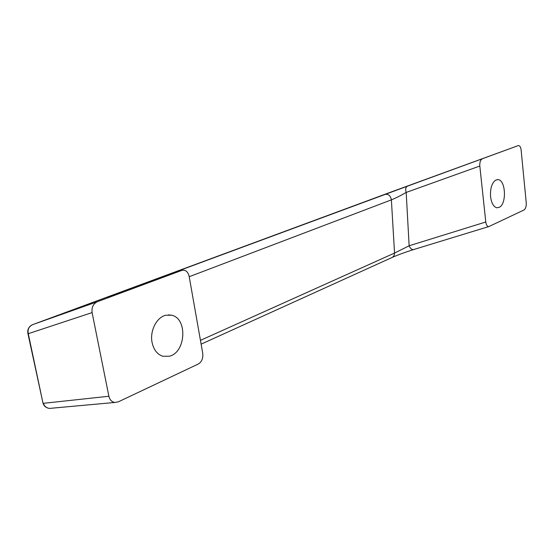 <?xml version="1.0" encoding="UTF-8"?>
<svg xmlns="http://www.w3.org/2000/svg" width="554" height="554" viewBox="0 0 554 554"><rect width="100%" height="100%" fill="white"/><g stroke="black" fill="none" stroke-linecap="round" stroke-linejoin="round"><path stroke-width="0.83" d="M52.041 408.187L49.548 408.409C46.46 408 44.396 406.311 43.351 403.326L108.882 396.249C109.768 399.849 111.749 401.92 114.817 402.46L118.272 401.865L198.422 363.964C201.781 361.824 203.221 358.286 202.743 353.369L189.163 276.418C188.055 271.862 185.756 269.805 182.252 270.262L107.788 297.006L407.377 186.192C405.653 187.183 405.258 189.26 406.186 192.432C400.563 195.673 395.625 198.145 391.38 199.869L189.212 276.716M482.105 158.998C480.373 160.016 479.612 162.357 479.812 166.027L406.186 192.432L409.136 245.775L485.782 221.995C486.253 225.125 487.298 226.641 488.912 226.544L523.98 210.001C525.649 208.803 526.404 206.407 526.245 202.799L521.113 149.912C520.691 146.893 519.714 145.467 518.191 145.612L407.377 186.192M181.774 270.407L97.255 301.757C93.217 303.779 91.5 307.387 92.103 312.588L28.275 333.695L27.845 333.183M413.796 249.508L413.561 249.577C411.754 249.764 410.279 248.497 409.136 245.775L394.545 253.067L391.38 199.869C390.556 195.707 388.458 193.872 385.072 194.371M485.782 221.995L479.812 166.027M490.574 196.739C490.103 188.623 491.786 183.09 495.615 180.147L497.921 179.607C505.594 179.676 506.945 203.346 499.542 207.189L497.028 207.805C493.642 207.016 491.495 203.332 490.574 196.739M108.882 396.249L92.103 312.588M165.819 315.24C156.692 317.151 149.649 330.904 152.08 342.483C153.693 349.837 157.281 354.428 162.841 356.264L169.448 356.208C185.999 352.372 187.723 318.176 171.518 315.205L165.819 315.24M107.788 297.006L108.632 296.854M518.101 145.647L392.814 191.379L32.804 324.589L97.255 301.757M42.893 402.675L28.275 333.695C27.416 329.457 28.926 326.424 32.804 324.589M114.817 402.46L49.548 408.409C46.058 407.931 43.856 406.089 42.935 402.869L27.88 333.342C27.305 329.616 28.711 326.805 32.097 324.886M392.232 257.402L201.116 344.152M392.502 257.285L394.081 255.623L394.545 253.067L200.444 340.357M488.912 226.544L413.561 249.577C405.542 252.112 398.513 254.681 392.474 257.291M497.921 179.607L497.104 179.621M171.518 315.205L168.361 314.887"/></g></svg>
